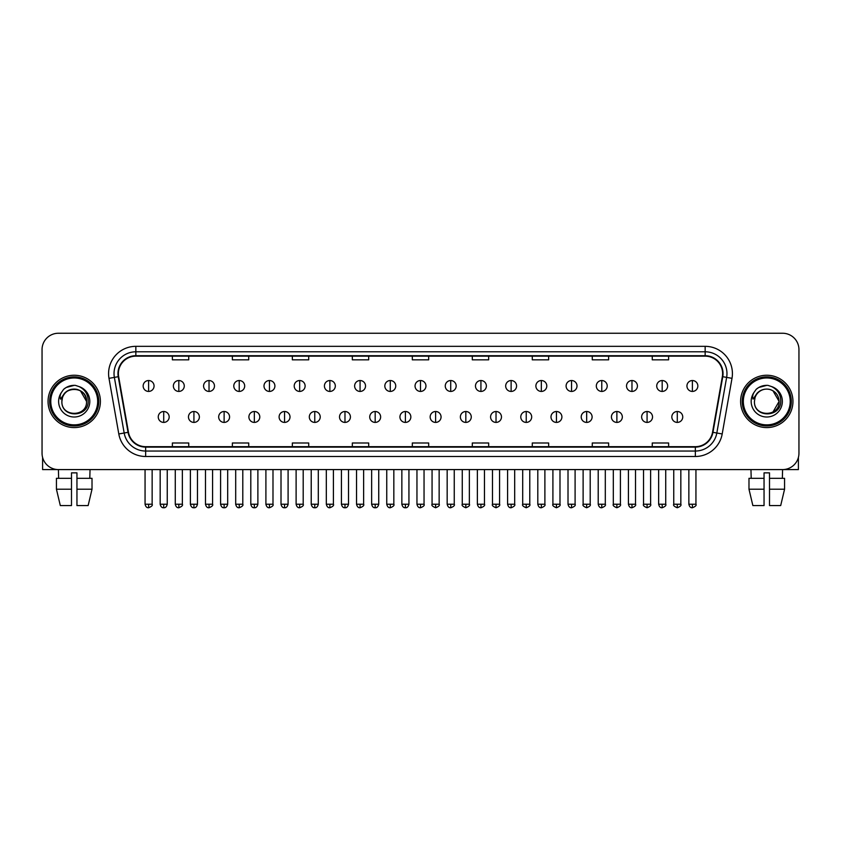 <?xml version="1.0" encoding="UTF-8"?>
<svg xmlns="http://www.w3.org/2000/svg" width="841" height="841" viewBox="0 0 841 841"><rect width="100%" height="100%" fill="white"/><g stroke="black" fill="none" stroke-linecap="round" stroke-linejoin="round"><path stroke-width="1.26" d="M48.053 401.409A26.176 26.176 0 0 0 74.229 427.585A26.176 26.176 0 0 0 100.394 401.409A26.176 26.176 0 0 0 74.229 375.244A26.176 26.176 0 0 0 48.053 401.409A26.176 26.176 0 0 0 74.229 427.585A26.176 26.176 0 0 0 100.394 401.409A26.176 26.176 0 0 0 74.229 375.244A26.176 26.176 0 0 0 48.053 401.409M740.606 401.409A26.176 26.176 0 0 0 766.771 427.585A26.176 26.176 0 0 0 792.947 401.409A26.176 26.176 0 0 0 766.771 375.244A26.176 26.176 0 0 0 740.606 401.409A26.176 26.176 0 0 0 766.771 427.585A26.176 26.176 0 0 0 792.947 401.409A26.176 26.176 0 0 0 766.771 375.244A26.176 26.176 0 0 0 740.606 401.409M118.392 373.604A17.451 17.451 0 0 1 135.843 356.153L705.157 356.153A17.451 17.451 0 0 1 722.345 376.631L712.537 432.253A17.451 17.451 0 0 1 695.349 446.676L145.651 446.676A17.451 17.451 0 0 1 128.463 432.253L118.655 376.631A17.451 17.451 0 0 1 118.392 373.604M117.961 373.604A17.882 17.882 0 0 0 118.234 376.705L128.042 432.327A17.882 17.882 0 0 0 145.651 447.107L695.349 447.107A17.882 17.882 0 0 0 712.958 432.327L722.766 376.705A17.882 17.882 0 0 0 705.157 355.711L135.843 355.711A17.882 17.882 0 0 0 117.961 373.604M108.994 378.334A27.269 27.269 0 0 1 135.843 346.334L705.157 346.334A27.269 27.269 0 0 1 732.006 378.334L722.198 433.956A27.269 27.269 0 0 1 695.349 456.495L145.651 456.495A27.269 27.269 0 0 1 118.802 433.956L108.994 378.334L114.365 377.388A21.813 21.813 0 0 1 135.843 351.79L705.157 351.79A21.813 21.813 0 0 1 726.635 377.388L716.826 433.01A21.813 21.813 0 0 1 695.349 451.039L145.651 451.039A21.813 21.813 0 0 1 124.174 433.01L114.365 377.388A21.813 21.813 0 0 1 114.029 373.604M798.95 349.604A16.357 16.357 0 0 0 782.593 333.246L58.407 333.246A16.357 16.357 0 0 0 42.05 349.604L42.05 453.215A16.357 16.357 0 0 0 58.407 469.583L782.593 469.583A16.357 16.357 0 0 0 798.95 453.215L798.95 349.604L798.95 453.215M712.958 432.327L716.826 433.01L726.635 377.388L732.006 378.334M412.321 356.153L412.321 359.843L428.679 359.843L428.679 356.153M352.337 356.153L352.337 359.843L368.694 359.843L368.694 356.153M292.353 356.153L292.353 359.843L308.71 359.843L308.71 356.153M232.368 356.153L232.368 359.843L248.726 359.843L248.726 356.153M172.384 356.153L172.384 359.843L188.741 359.843L188.741 356.153M472.306 356.153L472.306 359.843L488.663 359.843L488.663 356.153M532.29 356.153L532.29 359.843L548.647 359.843L548.647 356.153M592.274 356.153L592.274 359.843L608.632 359.843L608.632 356.153M652.259 356.153L652.259 359.843L668.616 359.843L668.616 356.153M428.679 446.676L428.679 442.986L412.321 442.986L412.321 446.676M368.694 446.676L368.694 442.986L352.337 442.986L352.337 446.676M308.71 446.676L308.71 442.986L292.353 442.986L292.353 446.676M248.726 446.676L248.726 442.986L232.368 442.986L232.368 446.676M188.741 446.676L188.741 442.986L172.384 442.986L172.384 446.676M488.663 446.676L488.663 442.986L472.306 442.986L472.306 446.676M548.647 446.676L548.647 442.986L532.29 442.986L532.29 446.676M608.632 446.676L608.632 442.986L592.274 442.986L592.274 446.676M668.616 446.676L668.616 442.986L652.259 442.986L652.259 446.676M42.05 349.604L42.05 453.215M782.593 333.246L58.407 333.246M58.649 478.308L58.407 469.583L782.593 469.583L782.351 478.308M148.605 380.531A5.456 5.456 0 0 0 143.149 385.977A5.456 5.456 0 0 0 148.605 391.433A5.456 5.456 0 0 0 154.061 385.977A5.456 5.456 0 0 0 148.605 380.531L148.605 391.433A5.456 5.456 0 0 0 154.061 385.977A5.456 5.456 0 0 0 148.605 380.531M163.711 411.501A5.456 5.456 0 0 0 158.255 416.957A5.456 5.456 0 0 0 163.711 422.413A5.456 5.456 0 0 0 169.167 416.957A5.456 5.456 0 0 0 163.711 411.501L163.711 422.413A5.456 5.456 0 0 0 169.167 416.957A5.456 5.456 0 0 0 163.711 411.501M178.818 380.531A5.456 5.456 0 0 0 173.362 385.977A5.456 5.456 0 0 0 178.818 391.433A5.456 5.456 0 0 0 184.274 385.977A5.456 5.456 0 0 0 178.818 380.531L178.818 391.433A5.456 5.456 0 0 0 184.274 385.977A5.456 5.456 0 0 0 178.818 380.531M209.031 380.531A5.456 5.456 0 0 0 203.575 385.977A5.456 5.456 0 0 0 209.031 391.433A5.456 5.456 0 0 0 214.476 385.977A5.456 5.456 0 0 0 209.031 380.531L209.031 391.433A5.456 5.456 0 0 0 214.476 385.977A5.456 5.456 0 0 0 209.031 380.531M239.233 380.531A5.456 5.456 0 0 0 233.787 385.977A5.456 5.456 0 0 0 239.233 391.433A5.456 5.456 0 0 0 244.689 385.977A5.456 5.456 0 0 0 239.233 380.531L239.233 391.433A5.456 5.456 0 0 0 244.689 385.977A5.456 5.456 0 0 0 239.233 380.531M269.446 380.531A5.456 5.456 0 0 0 263.99 385.977A5.456 5.456 0 0 0 269.446 391.433A5.456 5.456 0 0 0 274.902 385.977A5.456 5.456 0 0 0 269.446 380.531L269.446 391.433A5.456 5.456 0 0 0 274.902 385.977A5.456 5.456 0 0 0 269.446 380.531M193.924 411.501A5.456 5.456 0 0 0 188.468 416.957A5.456 5.456 0 0 0 193.924 422.413A5.456 5.456 0 0 0 199.37 416.957A5.456 5.456 0 0 0 193.924 411.501L193.924 422.413A5.456 5.456 0 0 0 199.37 416.957A5.456 5.456 0 0 0 193.924 411.501M224.126 411.501A5.456 5.456 0 0 0 218.681 416.957A5.456 5.456 0 0 0 224.126 422.413A5.456 5.456 0 0 0 229.582 416.957A5.456 5.456 0 0 0 224.126 411.501L224.126 422.413A5.456 5.456 0 0 0 229.582 416.957A5.456 5.456 0 0 0 224.126 411.501M254.339 411.501A5.456 5.456 0 0 0 248.894 416.957A5.456 5.456 0 0 0 254.339 422.413A5.456 5.456 0 0 0 259.795 416.957A5.456 5.456 0 0 0 254.339 411.501L254.339 422.413A5.456 5.456 0 0 0 259.795 416.957A5.456 5.456 0 0 0 254.339 411.501M42.597 457.409L42.597 469.583L105.85 469.583M798.403 457.409L798.403 469.583L735.15 469.583M98.765 401.409A24.536 24.536 0 0 0 74.229 376.873A24.536 24.536 0 0 0 49.682 401.409A24.536 24.536 0 0 0 74.229 425.956A24.536 24.536 0 0 0 98.765 401.409M97.672 401.409A23.453 23.453 0 0 0 74.229 377.966A23.453 23.453 0 0 0 50.775 401.409A23.453 23.453 0 0 0 74.229 424.863A23.453 23.453 0 0 0 97.672 401.409M62.465 397.709L61.877 401.409C61.204 418.156 88.284 417.851 88.2 401.409C88.252 394.618 85.214 389.677 79.096 386.597L75.406 385.378C70.959 385.115 67.049 386.429 63.653 389.299L61.425 392.484C60.079 394.776 59.774 396.994 60.541 399.139L64.515 393.252C68.205 389.551 72.61 388.332 77.719 389.593A12.331 12.331 0 0 0 62.465 397.709L61.898 401.409C61.141 385.514 87.306 385.514 86.549 401.409C87.306 417.315 61.141 417.315 61.898 401.409C61.141 385.514 87.306 385.514 86.549 401.409C87.306 417.315 61.141 417.315 61.898 401.409L62.465 397.709M86.549 401.409C87.306 417.315 61.141 417.315 61.898 401.409C61.141 417.315 87.306 417.315 86.549 401.409L80.389 390.739L77.719 389.593L80.389 390.739L86.549 401.409L80.389 390.739L77.719 389.593L80.389 390.739L86.549 401.409L80.389 390.739L77.719 389.593L80.389 390.739L86.549 401.409L80.389 390.739L77.719 389.593L80.389 390.739L86.549 401.409C86.171 395.491 83.227 391.549 77.719 389.593M63.685 389.267L66.187 387.491L74.344 385.336L66.187 387.491L63.685 389.267L66.187 387.491L74.344 385.336L66.187 387.491L63.685 389.267L66.187 387.491L74.344 385.336L66.187 387.491L63.685 389.267L66.187 387.491L74.344 385.336L66.187 387.491L63.685 389.267L66.187 387.491L74.344 385.336L66.187 387.491L63.685 389.267L66.187 387.491L74.344 385.336L66.187 387.491L63.685 389.267L66.187 387.491L74.344 385.336M791.318 401.409A24.536 24.536 0 0 0 766.771 376.873A24.536 24.536 0 0 0 742.235 401.409A24.536 24.536 0 0 0 766.771 425.956A24.536 24.536 0 0 0 791.318 401.409M790.225 401.409A23.453 23.453 0 0 0 766.771 377.966A23.453 23.453 0 0 0 743.328 401.409A23.453 23.453 0 0 0 766.771 424.863A23.453 23.453 0 0 0 790.225 401.409M755.018 397.709L754.43 401.409C753.757 418.156 780.837 417.851 780.753 401.409C780.805 394.618 777.767 389.677 771.649 386.597L767.959 385.378C763.512 385.115 759.602 386.429 756.206 389.299L753.978 392.484C752.632 394.776 752.327 396.994 753.094 399.139L757.068 393.252C760.758 389.551 765.163 388.332 770.272 389.593A12.331 12.331 0 0 0 755.018 397.709L754.451 401.409L755.018 397.709M770.272 389.593C775.78 391.549 778.724 395.491 779.102 401.409L772.942 390.739L770.272 389.593L772.942 390.739L779.102 401.409L772.942 390.739L770.272 389.593L772.942 390.739L779.102 401.409L772.942 390.739L770.272 389.593L772.942 390.739L779.102 401.409L772.942 390.739L770.272 389.593L772.942 390.739L770.272 389.593L772.942 390.739L779.102 401.409L772.942 390.739L770.272 389.593L772.942 390.739L779.102 401.409L772.942 412.09L779.102 401.409C779.859 417.315 753.694 417.315 754.451 401.409C753.694 417.315 779.859 417.315 779.102 401.409C779.859 417.315 753.694 417.315 754.451 401.409C753.694 417.315 779.859 417.315 779.102 401.409L772.942 412.09M756.238 389.267L758.74 387.491L766.897 385.336L758.74 387.491L756.238 389.267L758.74 387.491L766.897 385.336L758.74 387.491L756.238 389.267L758.74 387.491L766.897 385.336L758.74 387.491L756.238 389.267L758.74 387.491L766.897 385.336L758.74 387.491L756.238 389.267L758.74 387.491L766.897 385.336L758.74 387.491L756.238 389.267L758.74 387.491L766.897 385.336L758.74 387.491L756.238 389.267L758.74 387.491L766.897 385.336M56.431 478.308L56.431 489.21L60.31 505.567L56.431 489.21L56.431 478.308L71.496 478.308L71.496 472.852L76.952 472.852L76.952 478.308L92.016 478.308L92.016 489.21L88.137 505.567L92.016 489.21L76.952 489.21L76.952 478.308M90.04 469.583L89.798 478.308M71.496 478.308L71.496 505.567L60.31 505.567M56.431 489.21L71.496 489.21M88.137 505.567L76.952 505.567L76.952 489.21M748.984 478.308L748.984 489.21L752.863 505.567L748.984 489.21L748.984 478.308L764.048 478.308L764.048 472.852L769.504 472.852L769.504 478.308L784.569 478.308L784.569 489.21L780.69 505.567L784.569 489.21L769.504 489.21L769.504 478.308M764.048 478.308L764.048 505.567L752.863 505.567M748.984 489.21L764.048 489.21M780.69 505.567L769.504 505.567L769.504 489.21M750.96 469.583L751.202 478.308M299.659 380.531A5.456 5.456 0 0 0 294.203 385.977A5.456 5.456 0 0 0 299.659 391.433A5.456 5.456 0 0 0 305.115 385.977A5.456 5.456 0 0 0 299.659 380.531L299.659 391.433A5.456 5.456 0 0 0 305.115 385.977A5.456 5.456 0 0 0 299.659 380.531M329.872 380.531A5.456 5.456 0 0 0 324.416 385.977A5.456 5.456 0 0 0 329.872 391.433A5.456 5.456 0 0 0 335.317 385.977A5.456 5.456 0 0 0 329.872 380.531L329.872 391.433A5.456 5.456 0 0 0 335.317 385.977A5.456 5.456 0 0 0 329.872 380.531M360.074 380.531A5.456 5.456 0 0 0 354.629 385.977A5.456 5.456 0 0 0 360.074 391.433A5.456 5.456 0 0 0 365.53 385.977A5.456 5.456 0 0 0 360.074 380.531L360.074 391.433A5.456 5.456 0 0 0 365.53 385.977A5.456 5.456 0 0 0 360.074 380.531M284.552 411.501A5.456 5.456 0 0 0 279.096 416.957A5.456 5.456 0 0 0 284.552 422.413A5.456 5.456 0 0 0 290.008 416.957A5.456 5.456 0 0 0 284.552 411.501L284.552 422.413A5.456 5.456 0 0 0 290.008 416.957A5.456 5.456 0 0 0 284.552 411.501M314.765 411.501A5.456 5.456 0 0 0 309.309 416.957A5.456 5.456 0 0 0 314.765 422.413A5.456 5.456 0 0 0 320.221 416.957A5.456 5.456 0 0 0 314.765 411.501L314.765 422.413A5.456 5.456 0 0 0 320.221 416.957A5.456 5.456 0 0 0 314.765 411.501M344.978 411.501A5.456 5.456 0 0 0 339.522 416.957A5.456 5.456 0 0 0 344.978 422.413A5.456 5.456 0 0 0 350.424 416.957A5.456 5.456 0 0 0 344.978 411.501L344.978 422.413A5.456 5.456 0 0 0 350.424 416.957A5.456 5.456 0 0 0 344.978 411.501M390.287 380.531A5.456 5.456 0 0 0 384.831 385.977A5.456 5.456 0 0 0 390.287 391.433A5.456 5.456 0 0 0 395.743 385.977A5.456 5.456 0 0 0 390.287 380.531L390.287 391.433A5.456 5.456 0 0 0 395.743 385.977A5.456 5.456 0 0 0 390.287 380.531M420.5 380.531A5.456 5.456 0 0 0 415.044 385.977A5.456 5.456 0 0 0 420.5 391.433A5.456 5.456 0 0 0 425.956 385.977A5.456 5.456 0 0 0 420.5 380.531L420.5 391.433A5.456 5.456 0 0 0 425.956 385.977A5.456 5.456 0 0 0 420.5 380.531M450.713 380.531A5.456 5.456 0 0 0 445.257 385.977A5.456 5.456 0 0 0 450.713 391.433A5.456 5.456 0 0 0 456.169 385.977A5.456 5.456 0 0 0 450.713 380.531L450.713 391.433A5.456 5.456 0 0 0 456.169 385.977A5.456 5.456 0 0 0 450.713 380.531M480.926 380.531A5.456 5.456 0 0 0 475.47 385.977A5.456 5.456 0 0 0 480.926 391.433A5.456 5.456 0 0 0 486.371 385.977A5.456 5.456 0 0 0 480.926 380.531L480.926 391.433A5.456 5.456 0 0 0 486.371 385.977A5.456 5.456 0 0 0 480.926 380.531M511.128 380.531A5.456 5.456 0 0 0 505.683 385.977A5.456 5.456 0 0 0 511.128 391.433A5.456 5.456 0 0 0 516.584 385.977A5.456 5.456 0 0 0 511.128 380.531L511.128 391.433A5.456 5.456 0 0 0 516.584 385.977A5.456 5.456 0 0 0 511.128 380.531M375.181 411.501A5.456 5.456 0 0 0 369.735 416.957A5.456 5.456 0 0 0 375.181 422.413A5.456 5.456 0 0 0 380.637 416.957A5.456 5.456 0 0 0 375.181 411.501L375.181 422.413A5.456 5.456 0 0 0 380.637 416.957A5.456 5.456 0 0 0 375.181 411.501M405.394 411.501A5.456 5.456 0 0 0 399.938 416.957A5.456 5.456 0 0 0 405.394 422.413A5.456 5.456 0 0 0 410.85 416.957A5.456 5.456 0 0 0 405.394 411.501L405.394 422.413A5.456 5.456 0 0 0 410.85 416.957A5.456 5.456 0 0 0 405.394 411.501M435.606 411.501A5.456 5.456 0 0 0 430.15 416.957A5.456 5.456 0 0 0 435.606 422.413A5.456 5.456 0 0 0 441.062 416.957A5.456 5.456 0 0 0 435.606 411.501L435.606 422.413A5.456 5.456 0 0 0 441.062 416.957A5.456 5.456 0 0 0 435.606 411.501M465.819 411.501A5.456 5.456 0 0 0 460.363 416.957A5.456 5.456 0 0 0 465.819 422.413A5.456 5.456 0 0 0 471.265 416.957A5.456 5.456 0 0 0 465.819 411.501L465.819 422.413A5.456 5.456 0 0 0 471.265 416.957A5.456 5.456 0 0 0 465.819 411.501M496.022 411.501A5.456 5.456 0 0 0 490.576 416.957A5.456 5.456 0 0 0 496.022 422.413A5.456 5.456 0 0 0 501.478 416.957A5.456 5.456 0 0 0 496.022 411.501L496.022 422.413A5.456 5.456 0 0 0 501.478 416.957A5.456 5.456 0 0 0 496.022 411.501M541.341 380.531A5.456 5.456 0 0 0 535.885 385.977A5.456 5.456 0 0 0 541.341 391.433A5.456 5.456 0 0 0 546.797 385.977A5.456 5.456 0 0 0 541.341 380.531L541.341 391.433A5.456 5.456 0 0 0 546.797 385.977A5.456 5.456 0 0 0 541.341 380.531M571.554 380.531A5.456 5.456 0 0 0 566.098 385.977A5.456 5.456 0 0 0 571.554 391.433A5.456 5.456 0 0 0 577.01 385.977A5.456 5.456 0 0 0 571.554 380.531L571.554 391.433A5.456 5.456 0 0 0 577.01 385.977A5.456 5.456 0 0 0 571.554 380.531M601.767 380.531A5.456 5.456 0 0 0 596.311 385.977A5.456 5.456 0 0 0 601.767 391.433A5.456 5.456 0 0 0 607.213 385.977A5.456 5.456 0 0 0 601.767 380.531L601.767 391.433A5.456 5.456 0 0 0 607.213 385.977A5.456 5.456 0 0 0 601.767 380.531M631.969 380.531A5.456 5.456 0 0 0 626.524 385.977A5.456 5.456 0 0 0 631.969 391.433A5.456 5.456 0 0 0 637.425 385.977A5.456 5.456 0 0 0 631.969 380.531L631.969 391.433A5.456 5.456 0 0 0 637.425 385.977A5.456 5.456 0 0 0 631.969 380.531M662.182 380.531A5.456 5.456 0 0 0 656.726 385.977A5.456 5.456 0 0 0 662.182 391.433A5.456 5.456 0 0 0 667.638 385.977A5.456 5.456 0 0 0 662.182 380.531L662.182 391.433A5.456 5.456 0 0 0 667.638 385.977A5.456 5.456 0 0 0 662.182 380.531M692.395 380.531A5.456 5.456 0 0 0 686.939 385.977A5.456 5.456 0 0 0 692.395 391.433A5.456 5.456 0 0 0 697.851 385.977A5.456 5.456 0 0 0 692.395 380.531L692.395 391.433A5.456 5.456 0 0 0 697.851 385.977A5.456 5.456 0 0 0 692.395 380.531M526.235 411.501A5.456 5.456 0 0 0 520.779 416.957A5.456 5.456 0 0 0 526.235 422.413A5.456 5.456 0 0 0 531.691 416.957A5.456 5.456 0 0 0 526.235 411.501L526.235 422.413A5.456 5.456 0 0 0 531.691 416.957A5.456 5.456 0 0 0 526.235 411.501M556.448 411.501A5.456 5.456 0 0 0 550.992 416.957A5.456 5.456 0 0 0 556.448 422.413A5.456 5.456 0 0 0 561.904 416.957A5.456 5.456 0 0 0 556.448 411.501L556.448 422.413A5.456 5.456 0 0 0 561.904 416.957A5.456 5.456 0 0 0 556.448 411.501M586.661 411.501A5.456 5.456 0 0 0 581.205 416.957A5.456 5.456 0 0 0 586.661 422.413A5.456 5.456 0 0 0 592.106 416.957A5.456 5.456 0 0 0 586.661 411.501L586.661 422.413A5.456 5.456 0 0 0 592.106 416.957A5.456 5.456 0 0 0 586.661 411.501M616.873 411.501A5.456 5.456 0 0 0 611.418 416.957A5.456 5.456 0 0 0 616.873 422.413A5.456 5.456 0 0 0 622.319 416.957A5.456 5.456 0 0 0 616.873 411.501L616.873 422.413A5.456 5.456 0 0 0 622.319 416.957A5.456 5.456 0 0 0 616.873 411.501M647.076 411.501A5.456 5.456 0 0 0 641.63 416.957A5.456 5.456 0 0 0 647.076 422.413A5.456 5.456 0 0 0 652.532 416.957A5.456 5.456 0 0 0 647.076 411.501L647.076 422.413A5.456 5.456 0 0 0 652.532 416.957A5.456 5.456 0 0 0 647.076 411.501M677.289 411.501A5.456 5.456 0 0 0 671.833 416.957A5.456 5.456 0 0 0 677.289 422.413A5.456 5.456 0 0 0 682.745 416.957A5.456 5.456 0 0 0 677.289 411.501L677.289 422.413A5.456 5.456 0 0 0 682.745 416.957A5.456 5.456 0 0 0 677.289 411.501M705.157 346.334L705.157 355.711M114.365 377.388L118.234 376.705M145.651 456.495L145.651 447.107M695.349 447.107L695.349 456.495M118.802 433.956L128.042 432.327M722.766 376.705L726.635 377.388M135.843 346.334L135.843 355.711M716.826 433.01L722.198 433.956M148.605 504.211L145.062 504.211C145.682 506.734 146.86 507.911 148.605 507.754L148.605 504.211L152.147 504.211L152.147 469.583M163.711 504.211L160.168 504.211C160.789 506.734 161.966 507.911 163.711 507.754L163.711 504.211L167.254 504.211L167.254 469.583M178.818 504.211L175.275 504.211C175.885 506.734 177.073 507.911 178.818 507.754L178.818 504.211L182.36 504.211L182.36 469.583M209.031 504.211L205.477 504.211C206.098 506.734 207.285 507.911 209.031 507.754L209.031 504.211L212.573 504.211L212.573 469.583M239.233 504.211L235.69 504.211C236.31 506.734 237.488 507.911 239.233 507.754L239.233 504.211L242.786 504.211L242.786 469.583M269.446 504.211L265.903 504.211C266.523 506.734 267.701 507.911 269.446 507.754L269.446 504.211L272.989 504.211L272.989 469.583M193.924 504.211L190.381 504.211C190.991 506.734 192.179 507.911 193.924 507.754L193.924 504.211L197.467 504.211L197.467 469.583M224.126 504.211L220.584 504.211C221.204 506.734 222.392 507.911 224.126 507.754L224.126 504.211L227.68 504.211L227.68 469.583M254.339 504.211L250.797 504.211C251.417 506.734 252.594 507.911 254.339 507.754L254.339 504.211L257.882 504.211L257.882 469.583M61.425 392.484A15.601 15.601 0 0 0 74.229 417.01A15.601 15.601 0 0 0 79.096 386.597M753.978 392.484A15.601 15.601 0 0 0 766.771 417.01A15.601 15.601 0 0 0 771.649 386.597M299.659 504.211L296.116 504.211C296.736 506.734 297.914 507.911 299.659 507.754L299.659 504.211L303.202 504.211L303.202 469.583M329.872 504.211L326.319 504.211C326.939 506.734 328.127 507.911 329.872 507.754L329.872 504.211L333.414 504.211L333.414 469.583M360.074 504.211L356.531 504.211C357.152 506.734 358.34 507.911 360.074 507.754L360.074 504.211L363.627 504.211L363.627 469.583M284.552 504.211L281.01 504.211C281.63 506.734 282.807 507.911 284.552 507.754L284.552 504.211L288.095 504.211L288.095 469.583M314.765 504.211L311.223 504.211C311.832 506.734 313.02 507.911 314.765 507.754L314.765 504.211L318.308 504.211L318.308 469.583M344.978 504.211L341.425 504.211C342.045 506.734 343.233 507.911 344.978 507.754L344.978 504.211L348.521 504.211L348.521 469.583M390.287 504.211L386.744 504.211C387.365 506.734 388.542 507.911 390.287 507.754L390.287 504.211L393.83 504.211L393.83 469.583M420.5 504.211L416.957 504.211C417.578 506.734 418.755 507.911 420.5 507.754L420.5 504.211L424.043 504.211L424.043 469.583M450.713 504.211L447.17 504.211C447.78 506.734 448.968 507.911 450.713 507.754L450.713 504.211L454.256 504.211L454.256 469.583M480.926 504.211L477.373 504.211C477.993 506.734 479.181 507.911 480.926 507.754L480.926 504.211L484.469 504.211L484.469 469.583M511.128 504.211L507.586 504.211C508.206 506.734 509.383 507.911 511.128 507.754L511.128 504.211L514.681 504.211L514.681 469.583M375.181 504.211L371.638 504.211C372.258 506.734 373.436 507.911 375.181 507.754L375.181 504.211L378.734 504.211L378.734 469.583M405.394 504.211L401.851 504.211C402.471 506.734 403.648 507.911 405.394 507.754L405.394 504.211L408.936 504.211L408.936 469.583M435.606 504.211L432.064 504.211C431.338 505.336 432.526 506.524 435.606 507.754L435.606 504.211L439.149 504.211L439.149 469.583M465.819 504.211L462.266 504.211C461.551 505.336 462.729 506.524 465.819 507.754L465.819 504.211L469.362 504.211L469.362 469.583M496.022 504.211L492.479 504.211C491.764 505.336 492.942 506.524 496.022 507.754L496.022 504.211L499.575 504.211L499.575 469.583M541.341 504.211L537.798 504.211C538.419 506.734 539.596 507.911 541.341 507.754L541.341 504.211L544.884 504.211L544.884 469.583M571.554 504.211L568.011 504.211C568.632 506.734 569.809 507.911 571.554 507.754L571.554 504.211L575.097 504.211L575.097 469.583M601.767 504.211L598.214 504.211C598.834 506.734 600.022 507.911 601.767 507.754L601.767 504.211L605.31 504.211L605.31 469.583M631.969 504.211L628.427 504.211C629.047 506.734 630.224 507.911 631.969 507.754L631.969 504.211L635.523 504.211L635.523 469.583M662.182 504.211L658.64 504.211C659.26 506.734 660.437 507.911 662.182 507.754L662.182 504.211L665.725 504.211L665.725 469.583M692.395 504.211L688.853 504.211C689.473 506.734 690.65 507.911 692.395 507.754L692.395 504.211L695.938 504.211L695.938 469.583M526.235 504.211L522.692 504.211C521.977 505.336 523.155 506.524 526.235 507.754L526.235 504.211L529.777 504.211L529.777 469.583M556.448 504.211L552.905 504.211C552.18 505.336 553.367 506.524 556.448 507.754L556.448 504.211L559.99 504.211L559.99 469.583M586.661 504.211L583.118 504.211C582.393 505.336 583.58 506.524 586.661 507.754L586.661 504.211L590.203 504.211L590.203 469.583M616.873 504.211L613.32 504.211C612.605 505.336 613.783 506.524 616.873 507.754L616.873 504.211L620.416 504.211L620.416 469.583M647.076 504.211L643.533 504.211C642.818 505.336 643.996 506.524 647.076 507.754L647.076 504.211L650.619 504.211L650.619 469.583M677.289 504.211L673.746 504.211C673.021 505.336 674.209 506.524 677.289 507.754L677.289 504.211L680.832 504.211L680.832 469.583M145.062 504.211L145.062 469.583M152.147 504.211C152.873 505.336 151.685 506.524 148.605 507.754M160.168 504.211L160.168 469.583M167.254 504.211C166.634 506.734 165.456 507.911 163.711 507.754M175.275 504.211L175.275 469.583M182.36 504.211C183.075 505.336 181.898 506.524 178.818 507.754M205.477 504.211L205.477 469.583M212.573 504.211C213.288 505.336 212.111 506.524 209.031 507.754M235.69 504.211L235.69 469.583M242.786 504.211C243.501 505.336 242.324 506.524 239.233 507.754M265.903 504.211L265.903 469.583M272.989 504.211C273.714 505.336 272.526 506.524 269.446 507.754M190.381 504.211L190.381 469.583M197.467 504.211C196.847 506.734 195.669 507.911 193.924 507.754M220.584 504.211L220.584 469.583M227.68 504.211C227.059 506.734 225.872 507.911 224.126 507.754M250.797 504.211L250.797 469.583M257.882 504.211C257.272 506.734 256.084 507.911 254.339 507.754M296.116 504.211L296.116 469.583M303.202 504.211C303.916 505.336 302.739 506.524 299.659 507.754M326.319 504.211L326.319 469.583M333.414 504.211C334.129 505.336 332.952 506.524 329.872 507.754M356.531 504.211L356.531 469.583M363.627 504.211C364.342 505.336 363.165 506.524 360.074 507.754M281.01 504.211L281.01 469.583M288.095 504.211C287.475 506.734 286.297 507.911 284.552 507.754M311.223 504.211L311.223 469.583M318.308 504.211C317.688 506.734 316.51 507.911 314.765 507.754M341.425 504.211L341.425 469.583M348.521 504.211C347.901 506.734 346.713 507.911 344.978 507.754M386.744 504.211L386.744 469.583M393.83 504.211C394.555 505.336 393.367 506.524 390.287 507.754M416.957 504.211L416.957 469.583M424.043 504.211C424.768 505.336 423.58 506.524 420.5 507.754M447.17 504.211L447.17 469.583M454.256 504.211C454.97 505.336 453.793 506.524 450.713 507.754M477.373 504.211L477.373 469.583M484.469 504.211C485.183 505.336 484.006 506.524 480.926 507.754M507.586 504.211L507.586 469.583M514.681 504.211C515.396 505.336 514.219 506.524 511.128 507.754M371.638 504.211L371.638 469.583M378.734 504.211C378.114 506.734 376.926 507.911 375.181 507.754M401.851 504.211L401.851 469.583M408.936 504.211C408.316 506.734 407.139 507.911 405.394 507.754M432.064 504.211L432.064 469.583M439.149 504.211C439.864 505.336 438.687 506.524 435.606 507.754M462.266 504.211L462.266 469.583M469.362 504.211C470.077 505.336 468.9 506.524 465.819 507.754M492.479 504.211L492.479 469.583M499.575 504.211C500.29 505.336 499.112 506.524 496.022 507.754M537.798 504.211L537.798 469.583M544.884 504.211C545.609 505.336 544.421 506.524 541.341 507.754M568.011 504.211L568.011 469.583M575.097 504.211C575.812 505.336 574.634 506.524 571.554 507.754M598.214 504.211L598.214 469.583M605.31 504.211C606.025 505.336 604.847 506.524 601.767 507.754M628.427 504.211L628.427 469.583M635.523 504.211C636.238 505.336 635.06 506.524 631.969 507.754M658.64 504.211L658.64 469.583M665.725 504.211C666.45 505.336 665.263 506.524 662.182 507.754M688.853 504.211L688.853 469.583M695.938 504.211C696.663 505.336 695.475 506.524 692.395 507.754M522.692 504.211L522.692 469.583M529.777 504.211C530.503 505.336 529.315 506.524 526.235 507.754M552.905 504.211L552.905 469.583M559.99 504.211C560.716 505.336 559.528 506.524 556.448 507.754M583.118 504.211L583.118 469.583M590.203 504.211C590.918 505.336 589.741 506.524 586.661 507.754M613.32 504.211L613.32 469.583M620.416 504.211C621.131 505.336 619.954 506.524 616.873 507.754M643.533 504.211L643.533 469.583M650.619 504.211C651.344 505.336 650.167 506.524 647.076 507.754M673.746 504.211L673.746 469.583M680.832 504.211C681.557 505.336 680.369 506.524 677.289 507.754"/></g></svg>

